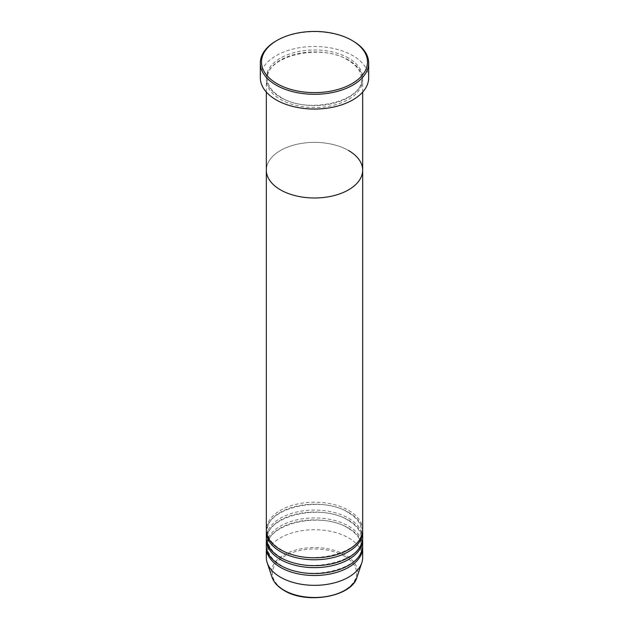 <?xml version="1.0" encoding="UTF-8"?>
<svg xmlns="http://www.w3.org/2000/svg" width="629" height="629" viewBox="0 0 629 629"><rect width="100%" height="100%" fill="white"/><g stroke="black" fill="none" stroke-linecap="round" stroke-linejoin="round"><path stroke-width="0.47" stroke-dasharray="3.15 2.36" d="M348.552 60.07A48.166 27.81 0 0 0 296.07 54.047A48.166 27.81 0 0 0 266.334 79.734A48.166 27.81 0 0 0 280.448 99.398A48.166 27.81 0 0 0 332.93 105.42A48.166 27.81 0 0 0 362.666 79.734A48.166 27.81 0 0 0 348.552 60.07M362.666 170.176A48.166 27.81 0 0 0 348.552 150.52A48.166 27.81 0 0 0 296.07 144.489A48.166 27.81 0 0 0 266.334 170.176A48.166 27.81 0 0 1 296.07 144.489A48.166 27.81 0 0 1 348.552 150.52M368.68 77.768A54.18 31.285 0 0 0 352.814 55.651A54.18 31.285 0 0 0 293.767 48.865A54.18 31.285 0 0 0 260.32 77.768M276.186 40.901A54.18 31.285 180 0 1 352.814 40.901M362.634 530.986A48.166 27.81 0 0 0 348.552 512.305A48.166 27.81 0 0 0 296.857 506.093A48.166 27.81 0 0 0 266.366 530.986M362.666 530.003A48.166 27.81 0 0 0 348.552 510.339A48.166 27.81 0 0 0 296.07 504.309A48.166 27.81 0 0 0 266.334 530.003M362.634 538.849A48.166 27.81 0 0 0 348.552 520.167A48.166 27.81 0 0 0 296.857 513.956A48.166 27.81 0 0 0 266.366 538.849M362.666 537.866A48.166 27.81 0 0 0 348.552 518.202A48.166 27.81 0 0 0 296.07 512.179A48.166 27.81 0 0 0 266.334 537.866M362.634 546.711A48.166 27.81 0 0 0 348.552 528.038A48.166 27.81 0 0 0 296.857 521.826A48.166 27.81 0 0 0 266.366 546.711M362.666 545.728A48.166 27.81 0 0 0 348.552 526.064A48.166 27.81 0 0 0 296.07 520.041A48.166 27.81 0 0 0 266.334 545.728M362.666 557.53A48.166 27.81 0 0 0 348.552 537.866A48.166 27.81 0 0 0 296.07 531.835A48.166 27.81 0 0 0 266.334 557.53M348.552 58.104A48.166 27.81 0 0 0 280.448 58.104A48.166 27.81 0 0 0 280.448 97.432A48.166 27.81 0 0 0 348.552 97.432A48.166 27.81 0 0 0 348.552 58.104M344.252 556.083A42.08 24.295 180 0 1 344.252 590.434A42.08 24.295 180 0 1 284.748 590.434A42.08 24.295 180 0 1 284.748 556.083A42.08 24.295 180 0 1 344.252 556.083M356.957 577.257A43.236 24.963 0 0 0 345.077 554.88A43.236 24.963 0 0 0 294.223 550.477A43.236 24.963 0 0 0 272.043 577.257M281.045 97.369C272.153 92.023 267.647 85.811 267.545 78.751C264.935 56.476 320.987 42.599 347.955 60.132C356.847 65.479 361.353 71.682 361.455 78.751C364.065 101.017 308.013 114.903 281.045 97.369M362.666 92.101L362.666 79.734M266.334 92.101L266.334 79.734M347.955 512.368C320.987 494.834 264.935 508.712 267.545 530.986C267.647 538.047 272.153 544.25 281.045 549.604C308.013 567.138 364.065 553.253 361.455 530.986C361.353 523.918 356.847 517.714 347.955 512.368M347.955 520.23C320.987 502.697 264.935 516.574 267.545 538.849C267.647 545.909 272.153 552.12 281.045 557.467C308.013 575 364.065 561.123 361.455 538.849C361.353 531.788 356.847 525.577 347.955 520.23M347.955 528.093C320.987 510.559 264.935 524.444 267.545 546.711C267.647 553.779 272.153 559.983 281.045 565.329C308.013 582.863 364.065 568.986 361.455 546.711C361.353 539.651 356.847 533.439 347.955 528.093"/><path stroke-width="0.94" d="M277.035 83.665A52.978 30.585 0 0 0 351.965 83.665A52.978 30.585 0 0 0 351.965 40.405L352.814 40.901A54.18 31.285 180 0 1 368.68 63.018A54.18 31.285 180 0 1 335.233 91.92A54.18 31.285 180 0 1 276.186 85.143A54.18 31.285 180 0 1 260.32 63.018A54.18 31.285 180 0 1 276.186 40.901L277.035 40.405A52.978 30.585 0 0 0 277.035 83.665M266.334 92.101L266.334 170.176A48.166 27.81 0 0 0 280.448 189.84A48.166 27.81 0 0 0 332.93 195.871A48.166 27.81 0 0 0 362.666 170.176L362.666 530.003A48.166 27.81 0 0 1 332.93 555.69A48.166 27.81 0 0 1 280.448 549.66A48.166 27.81 0 0 1 266.334 530.003L266.334 170.176A48.166 27.81 0 0 0 280.448 189.84A48.166 27.81 0 0 0 332.93 195.871A48.166 27.81 0 0 0 362.666 170.176A48.166 27.81 0 0 0 348.552 150.52M260.32 63.018L260.32 77.768A54.18 31.285 0 0 0 276.186 99.885A54.18 31.285 0 0 0 335.233 106.671A54.18 31.285 0 0 0 368.68 77.768L368.68 63.018M352.814 40.901L351.965 40.405A52.978 30.585 0 0 0 277.035 40.405M266.366 530.986A48.166 27.81 0 0 0 266.334 531.969A48.166 27.81 0 0 0 280.448 551.625A48.166 27.81 0 0 0 332.93 557.656A48.166 27.81 0 0 0 362.666 531.969A48.166 27.81 0 0 0 362.634 530.986M266.366 538.849A48.166 27.81 0 0 0 266.334 539.831A48.166 27.81 0 0 0 280.448 559.495A48.166 27.81 0 0 0 332.93 565.518A48.166 27.81 0 0 0 362.666 539.831A48.166 27.81 0 0 0 362.634 538.849M266.334 531.969L266.334 537.866A48.166 27.81 0 0 0 280.448 557.53A48.166 27.81 0 0 0 332.93 563.553A48.166 27.81 0 0 0 362.666 537.866L362.666 531.969M266.366 546.711A48.166 27.81 0 0 0 266.334 547.694A48.166 27.81 0 0 0 280.448 567.358A48.166 27.81 0 0 0 332.93 573.389A48.166 27.81 0 0 0 362.666 547.694A48.166 27.81 0 0 0 362.634 546.711M266.334 539.831L266.334 545.728A48.166 27.81 0 0 0 280.448 565.392A48.166 27.81 0 0 0 332.93 571.423A48.166 27.81 0 0 0 362.666 545.728L362.666 539.831M266.334 547.694L266.334 557.53A48.166 27.81 0 0 0 267.207 562.798A48.166 27.81 0 0 0 280.448 577.186A48.166 27.81 0 0 0 328.613 584.113A48.166 27.81 0 0 0 361.793 562.798A48.166 27.81 0 0 0 362.666 557.53L362.666 547.694M283.923 590.183A43.236 24.963 0 0 0 327.166 596.394A43.236 24.963 0 0 0 356.957 577.257C351.863 596.811 306.575 604.618 284.143 590.497C277.9 586.865 273.867 582.446 272.043 577.257A43.236 24.963 0 0 0 283.923 590.183M362.666 170.176L362.666 92.101M356.957 577.257L361.793 562.798M272.043 577.257L267.207 562.798"/></g></svg>
